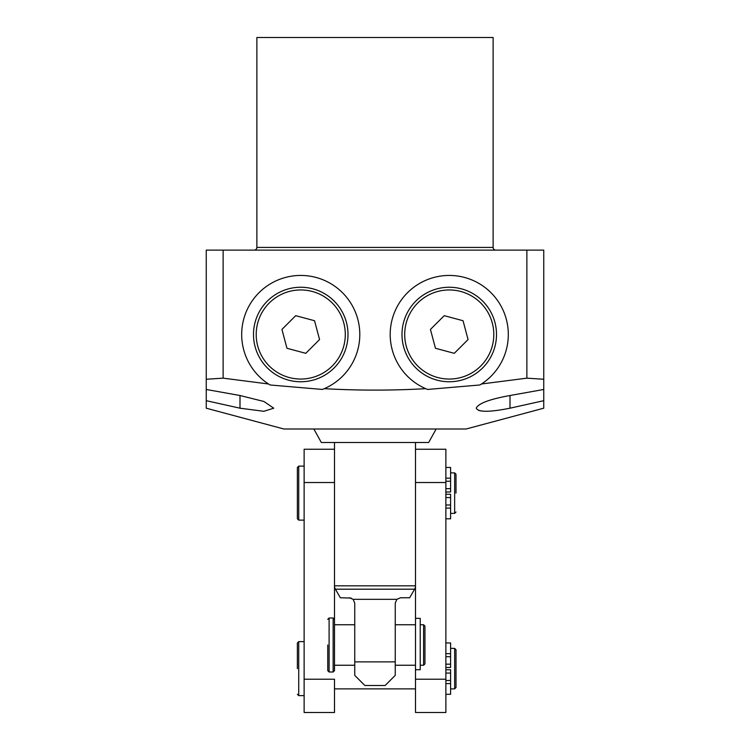 <?xml version="1.0" encoding="UTF-8"?>
<svg xmlns="http://www.w3.org/2000/svg" width="750" height="750" viewBox="0 0 750 750"><rect width="100%" height="100%" fill="white"/><g stroke="black" fill="none" stroke-linecap="round" stroke-linejoin="round"><path stroke-width="1.12" d="M423.6 624.75L424.95 626.1L424.95 663.9L423.6 665.25L423.6 624.75L420.225 624.75M327.75 645L327.75 670.65L327.75 645M334.5 442.5L334.5 670.65L334.5 665.25L354.75 665.25L354.75 661.875L395.25 661.875L395.25 673.941M415.5 442.5L415.5 585.816L334.5 585.816A6.75 6.75 0 0 0 335.4 589.191L340.35 597.75L351.197 598.078M415.5 618.366L415.5 669.712L420.225 669.712L420.225 618.366L415.5 618.366L415.5 585.816A6.75 6.75 0 0 1 414.6 589.191L335.4 589.191M414.6 589.191L409.65 597.75L400.65 597.75L396.844 599.316L353.156 599.316L349.35 597.75M396.844 599.316L395.25 603.15L395.25 675.375L385.125 685.5L364.875 685.5L354.75 675.375L354.75 603.15L353.156 599.316M395.25 675.375L395.25 674.484M354.75 665.25L354.75 673.941M354.75 674.484L354.75 675.375M456 668.625L456 649.725L456 687.525L454.65 688.875L454.65 648.375L450.6 648.375M297.375 668.625L297.375 642.975L297.375 668.625M445.875 642.956L450.6 642.956L450.6 667.491L445.875 667.491M456 493.125L456 474.225L456 493.125M297.375 518.775L297.375 467.475L298.725 466.125L298.725 520.125L297.375 518.775M445.875 467.456L450.6 467.456L450.6 491.991L445.875 491.991M415.5 449.25L445.875 449.25L445.875 712.5L415.5 712.5L415.5 669.712M304.125 679.219L304.125 712.5L334.5 712.5L334.5 679.219L304.125 679.219L304.125 449.25L334.5 449.25M445.875 679.219L415.5 679.219M445.875 482.531L415.5 482.531M334.5 482.531L304.125 482.531M445.875 494.259L450.6 494.259L450.6 518.794L445.875 518.794M450.6 505.003L445.875 505.003M450.6 481.247L445.875 481.247M445.875 669.759L450.6 669.759L450.6 694.294L445.875 694.294M450.6 680.503L445.875 680.503M450.6 656.747L445.875 656.747M415.856 301.069A47.25 47.25 0 0 1 482.681 301.106A47.25 47.25 0 0 1 482.644 367.931A47.25 47.25 0 0 1 415.819 367.894A47.25 47.25 0 0 1 415.856 301.069A47.25 47.25 0 0 0 415.819 367.894A47.25 47.25 0 0 0 482.644 367.931M463.041 320.728L444.216 315.675L430.434 329.447L435.459 348.272L454.284 353.325L468.066 339.553L463.041 320.728M267.356 301.069A47.25 47.25 0 0 1 334.181 301.106A47.25 47.25 0 0 1 334.144 367.931A47.25 47.25 0 0 1 267.319 367.894A47.25 47.25 0 0 1 267.356 301.069A47.25 47.25 0 0 0 267.319 367.894A47.25 47.25 0 0 0 334.144 367.931M314.541 320.728L295.716 315.675L281.934 329.447L286.959 348.272L305.784 353.325L319.566 339.553L314.541 320.728M254.175 250.125A2.7 2.7 0 0 0 256.875 247.425L493.125 247.425A2.7 2.7 0 0 0 495.825 250.125M510 395.512L510 408.197C489.497 412.275 478.247 412.275 476.25 408.197C478.163 403.5 489.412 399.262 510 395.512L543.75 389.475L543.75 379.256L526.875 378.159L481.5 383.981A59.062 59.062 0 0 0 449.25 275.438A59.062 59.062 0 0 0 425.719 388.669L427.584 389.447A59.062 59.062 0 0 1 425.719 388.669C391.884 390.591 358.069 390.591 324.281 388.669A59.062 59.062 0 0 0 300.75 275.438A59.062 59.062 0 0 0 268.5 383.981L270.084 384.975A59.062 59.062 0 0 1 268.5 383.981L223.125 378.159L206.25 379.256L206.25 389.475L240 395.512L240 408.197L263.869 411.3L273.75 408.197L263.925 401.484L240 395.512M436.163 429L428.663 442.5L321.337 442.5L313.837 429M526.875 378.159L526.875 250.125L206.25 250.125L206.25 408.197L283.875 429L466.125 429L543.75 408.197L543.75 400.688L510 408.197M479.916 384.975L481.5 383.981A59.062 59.062 0 0 1 479.916 384.975L427.584 389.447M322.416 389.447L324.281 388.669A59.062 59.062 0 0 1 322.416 389.447L270.084 384.975M206.25 400.688L241.341 408.488M256.875 247.425L256.875 37.5L493.125 37.5L493.125 247.425M223.125 250.125L223.125 378.159M526.875 250.125L543.75 250.125L543.75 400.688M481.866 411.084L478.791 410.466M329.1 672L333.15 672L333.15 618L329.1 618L329.1 672L327.75 670.65M304.125 641.625L298.725 641.625L298.725 695.625L297.375 694.275M450.6 653.653L445.875 653.653M456 512.025L454.65 513.375L454.65 472.875L450.6 472.875M450.6 478.153L445.875 478.153M450.6 497.578L445.875 497.578M450.6 508.097L445.875 508.097M450.6 488.672L445.875 488.672M450.6 673.078L445.875 673.078M450.6 683.597L445.875 683.597M450.6 664.172L445.875 664.172M480.731 366.019A44.55 44.55 0 0 0 480.769 303.019A44.55 44.55 0 0 0 417.769 302.981A44.55 44.55 0 0 0 417.731 365.981A44.55 44.55 0 0 0 480.731 366.019M332.231 366.019A44.55 44.55 0 0 0 332.269 303.019A44.55 44.55 0 0 0 269.269 302.981A44.55 44.55 0 0 0 269.231 365.981A44.55 44.55 0 0 0 332.231 366.019M333.15 672L334.5 670.65M423.6 665.25L420.225 665.25M415.5 665.25L395.25 665.25M354.75 624.75L334.5 624.75M415.5 624.75L395.25 624.75M333.15 618L334.5 619.35M329.1 618L327.75 619.35M298.725 695.625L304.125 695.625M415.5 688.875L334.5 688.875M298.725 520.125L304.125 520.125M454.65 513.375L450.6 513.375M454.65 688.875L450.6 688.875M298.725 466.125L304.125 466.125M454.65 472.875L456 474.225M298.725 641.625L297.375 642.975M454.65 648.375L456 649.725"/></g></svg>
